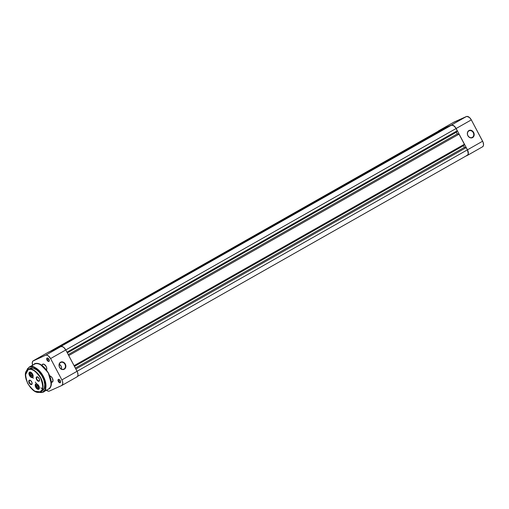 <?xml version="1.0" encoding="UTF-8"?>
<svg xmlns="http://www.w3.org/2000/svg" width="509" height="509" viewBox="0 0 509 509"><rect width="100%" height="100%" fill="white"/><g stroke="black" fill="none" stroke-linecap="round" stroke-linejoin="round"><path stroke-width="0.76" d="M468.891 130.921A3.658 3.041 65.8 0 0 467.956 135.648A3.658 3.041 65.8 0 0 472.307 137.373L472.619 137.583A3.977 3.302 -114.2 0 1 467.886 135.706A3.977 3.302 -114.2 0 1 468.904 130.565L468.891 130.921A3.658 3.041 -114.2 0 1 469.107 130.813A3.658 3.041 -114.2 0 1 473.313 132.773A3.658 3.041 -114.2 0 1 472.307 137.373A3.658 3.041 -114.2 0 1 472.097 137.481A3.658 3.041 -114.2 0 1 467.886 135.521A3.658 3.041 -114.2 0 1 468.891 130.921L468.904 130.565L468.375 130.953L467.618 132.066L467.396 134.242L467.886 135.706L469.4 137.379L470.71 137.901L472.619 137.583L473.58 136.692L474.184 134.669L473.637 132.442L472.123 130.768L470.144 130.209L468.904 130.565A3.977 3.302 -114.2 0 1 473.637 132.442A3.977 3.302 -114.2 0 1 472.619 137.583L471.875 137.57L472.307 137.373A3.658 3.041 65.8 0 0 473.249 132.645A3.658 3.041 65.8 0 0 468.891 130.921M438.115 131.449L438.917 130.667L451.178 125.163L453.01 125.278L454.378 126.2L456.14 128.497L467.847 150.734L468.318 152.522L468.038 154.698L465.76 156.142L467.23 155.48A5.09 2.819 60.4 0 0 467.364 155.417A5.09 2.819 60.4 0 0 467.434 149.837L456.14 128.497L471.328 119.882L469.572 117.579L466.918 116.408L453.653 122.357M482.551 146.796A5.09 2.819 -119.6 0 1 482.424 146.866L483.226 146.083L483.55 144.734L483.041 142.113L471.328 119.882L482.627 141.216L467.434 149.837L482.627 141.216A5.09 2.819 -119.6 0 1 482.551 146.796L467.364 155.417M466.371 116.548L451.178 125.163L438.917 130.667L454.111 122.045L466.371 116.548L451.178 125.163A5.09 2.819 60.4 0 1 456.14 128.497L471.328 119.882A5.09 2.819 -119.6 0 0 466.371 116.548M438.255 131.214A5.09 2.819 60.4 0 1 438.79 130.73A5.09 2.819 60.4 0 1 438.917 130.667L454.111 122.045A5.09 2.819 -119.6 0 0 453.977 122.115A5.09 2.819 -119.6 0 0 453.856 122.192M467.351 149.869L77.069 371.277L467.351 149.869L466.161 147.623L75.879 369.038L466.161 147.623L464.424 147.362L75.37 368.077L464.424 147.362L463.534 145.676L464.424 147.362L466.161 147.623L467.351 149.869A4.931 2.73 -119.6 0 1 467.281 155.277A4.931 2.73 -119.6 0 1 467.154 155.34L467.936 154.583L468.248 153.273L467.351 149.869M74.479 366.391L463.534 145.676L74.479 366.391M74.091 365.666L464.38 144.257L463.534 145.676L464.38 144.257L459.029 134.153L68.74 355.562L459.029 134.153L457.292 133.886L68.231 354.601L457.292 133.886L456.401 132.2L67.341 352.915L456.401 132.2L457.247 130.781L456.401 132.2L457.292 133.886L459.029 134.153L464.38 144.257L74.091 365.666M66.959 352.19L457.247 130.781L456.058 128.535L65.769 349.944L456.058 128.535A4.931 2.73 -119.6 0 0 451.254 125.303L59.661 347.138L448.556 126.512L451.782 125.169L453.697 125.787L455.561 127.708L457.247 130.781L66.959 352.19M446.934 127.435L57.95 347.908L446.851 127.282L443.396 128.828L54.495 349.454L443.396 128.828L446.934 127.435M438.548 131.106L441.767 129.75L52.79 350.217L438.993 130.807L50.092 351.426L438.993 130.807A4.931 2.73 -119.6 0 0 438.866 130.87A4.931 2.73 -119.6 0 0 438.745 130.947M60.577 362.554A3.658 3.041 65.8 0 0 59.636 367.288A3.658 3.041 65.8 0 0 63.994 369.012L64.306 369.222A3.977 3.302 -114.2 0 1 59.566 367.345A3.977 3.302 -114.2 0 1 60.59 362.204L60.577 362.554A3.658 3.041 -114.2 0 1 60.787 362.446A3.658 3.041 -114.2 0 1 64.999 364.412A3.658 3.041 -114.2 0 1 63.994 369.012A3.658 3.041 -114.2 0 1 63.778 369.12A3.658 3.041 -114.2 0 1 59.572 367.161A3.658 3.041 -114.2 0 1 60.577 362.554L61.831 361.848L63.803 362.408L65.324 364.081L65.871 366.308L65.591 367.721L64.306 369.222L62.391 369.54L61.086 369.019L59.566 367.345L59.019 365.118L59.629 363.095L60.59 362.204A3.977 3.302 -114.2 0 1 65.324 364.081A3.977 3.302 -114.2 0 1 64.306 369.222L63.561 369.21L63.994 369.012A3.658 3.041 65.8 0 0 64.929 364.285A3.658 3.041 65.8 0 0 60.577 362.554M41.56 365.214L43.061 364.355A3.181 1.762 60.4 0 1 44.359 364.419A3.181 1.762 -119.6 0 0 42.985 364.406M42.126 364.883A3.499 1.941 60.4 0 1 44.232 364.342A3.499 1.941 60.4 0 1 46.173 366.455L44.029 364.24L42.762 364.164L42.056 365.125M50.601 376.208A3.181 1.762 -119.6 0 0 49.907 376.011A3.181 1.762 60.4 0 1 50.601 376.208M49.857 375.89A3.499 1.941 60.4 0 1 50.48 376.132A3.499 1.941 60.4 0 1 52.414 378.244L51.212 376.66L49.812 375.884M48.043 358.221A1.591 0.878 -119.6 0 0 47.191 358.54A1.591 0.878 -119.6 0 0 47.426 359.958L47.032 360.162A1.909 1.056 60.4 0 1 46.777 358.4A1.909 1.056 60.4 0 1 47.91 358.145A1.909 1.056 60.4 0 1 48.972 359.297L47.795 358.088L46.809 358.336L47.032 360.162L48.209 361.371L48.896 361.415L49.284 360.887L48.972 359.297A1.909 1.056 60.4 0 1 49.316 360.62A1.909 1.056 60.4 0 1 48.45 361.447A1.909 1.056 60.4 0 1 47.032 360.162L47.426 359.958A1.591 0.878 60.4 0 1 47.445 358.215A1.591 0.878 60.4 0 1 48.043 358.221M59.337 379.555A1.591 0.878 -119.6 0 0 58.49 379.873A1.591 0.878 -119.6 0 0 58.72 381.292L58.331 381.495A1.909 1.056 60.4 0 1 58.077 379.733A1.909 1.056 60.4 0 1 59.209 379.479A1.909 1.056 60.4 0 1 60.266 380.63L59.095 379.421L58.102 379.676L58.172 381.158L59.502 382.704L60.495 382.456L60.266 380.63A1.909 1.056 60.4 0 1 60.616 381.954A1.909 1.056 60.4 0 1 59.75 382.787A1.909 1.056 60.4 0 1 58.331 381.495L58.72 381.292A1.591 0.878 60.4 0 1 58.745 379.549A1.591 0.878 60.4 0 1 59.337 379.555M35.713 363.693A1.591 0.878 -119.6 0 0 35.013 363.878A1.591 0.878 60.4 0 1 35.191 363.712A1.591 0.878 60.4 0 1 35.713 363.693A1.909 1.056 60.4 0 0 35.655 363.642A1.909 1.056 60.4 0 0 34.453 364.113M48.877 359.138L47.426 359.958L48.877 359.138M60.177 380.471L58.72 381.292L60.177 380.471M32.748 365.487L32.239 362.872L32.907 361.046L45.625 355.237L46.79 355.136L48.145 355.734L50.582 358.571L61.882 379.905L62.594 381.712L62.709 384.155L61.678 385.555L49.418 391.052L48.247 391.154L46.217 390.021M35.795 363.731L34.854 363.541L34.427 364.342M51.473 382.195L52.592 381.915L52.987 381.165L52.414 378.244A3.499 1.941 60.4 0 1 53.051 380.675A3.499 1.941 60.4 0 1 51.511 382.202M46.351 370.126L46.783 368.306L46.173 366.455A3.499 1.941 60.4 0 1 46.809 368.885A3.499 1.941 60.4 0 1 46.51 369.928M76.999 376.87A5.09 2.819 -119.6 0 0 77.069 371.29L61.882 379.905L77.069 371.29L65.776 349.95L50.582 358.571L61.882 379.905A5.09 2.819 60.4 0 1 61.805 385.491L76.999 376.87A5.09 2.819 -119.6 0 1 76.865 376.94L77.673 376.151L77.998 374.802L77.483 372.187L65.776 349.95L64.019 347.653L62.652 346.731L60.813 346.616L48.1 352.432M60.813 346.616L48.559 352.12L33.365 360.735L45.625 355.237L60.813 346.616L45.625 355.237A5.09 2.819 60.4 0 1 50.582 358.571L65.776 349.95A5.09 2.819 -119.6 0 0 60.813 346.616M46.434 390.212A5.09 2.819 60.4 0 0 49.418 391.052L61.678 385.555A5.09 2.819 60.4 0 0 61.805 385.491M53.057 380.528A3.181 1.762 60.4 0 1 52.44 381.674A3.181 1.762 60.4 0 1 51.237 381.655A3.181 1.762 -119.6 0 0 53.057 380.528M46.809 368.739A3.181 1.762 60.4 0 1 46.383 369.75A3.181 1.762 -119.6 0 0 46.809 368.739M32.621 365.15A5.09 2.819 60.4 0 1 33.231 360.805A5.09 2.819 60.4 0 1 33.365 360.735L48.559 352.12A5.09 2.819 -119.6 0 0 48.425 352.183A5.09 2.819 -119.6 0 0 48.298 352.266M60.616 381.801A1.591 0.878 60.4 0 1 60.31 382.316A1.591 0.878 60.4 0 1 58.72 381.292A1.591 0.878 -119.6 0 0 59.846 382.354A1.591 0.878 -119.6 0 0 60.616 381.801M49.316 360.467A1.591 0.878 60.4 0 1 49.017 360.983A1.591 0.878 60.4 0 1 47.426 359.958A1.591 0.878 -119.6 0 0 48.552 361.021A1.591 0.878 -119.6 0 0 49.316 360.467M61.417 369.044A3.658 3.041 65.8 0 0 59.279 364.266M61.303 369.369L61.564 368.064L61.061 366.022L59.076 364.177M51.269 382.335L52.516 381.623M34.809 391.205L40.058 391.835C37.373 393.82 33.282 391.071 27.785 383.582C24.763 374.987 24.928 370.323 28.288 369.604C30.973 367.619 35.064 370.367 40.561 377.856C43.577 386.452 43.411 391.116 40.058 391.835L40.535 391.726A12.719 7.05 60.4 0 1 40.211 391.898C43.596 391.166 43.768 386.458 40.714 377.773C35.166 370.208 31.03 367.428 28.319 369.439L31.176 369.349L34.523 370.832L37.819 373.816L40.561 377.856L42.323 382.323L42.851 386.554L42.056 389.894L40.058 391.835L37.163 392.083L33.817 390.607L30.521 387.623L27.785 383.582L26.016 379.11L25.495 374.885L26.29 371.545L28.319 369.439A12.719 7.05 60.4 0 1 40.555 377.481A12.719 7.05 60.4 0 1 40.535 391.726L42.285 390.734A12.719 7.05 -119.6 0 0 42.304 376.488A12.719 7.05 -119.6 0 0 30.069 368.446L29.465 368.783M26.506 371.055L27.581 368.631L29.382 367.154C32.411 364.915 37.017 368.013 43.208 376.45C46.605 386.134 46.421 391.383 42.641 392.197L43.163 392.064A14.309 7.928 60.4 0 1 42.794 392.254C46.605 391.434 46.796 386.134 43.36 376.367C37.119 367.861 32.468 364.73 29.414 366.989L33.556 367.11L38.309 370.037L41.776 374.064L44.824 380.223L45.778 385.122L44.887 390.009L42.641 392.197L41.108 392.585L38.468 392.235M51.174 383.207L48.209 372.582L40.758 364.851M34.637 364.03L34.618 364.037C37.666 361.778 42.317 364.908 48.565 373.415C51.994 383.188 51.803 388.482 47.992 389.302L48.368 389.118A14.309 7.928 -119.6 0 0 48.387 373.084A14.309 7.928 -119.6 0 0 34.618 364.037L29.414 366.989A14.309 7.928 60.4 0 1 43.182 376.036A14.309 7.928 60.4 0 1 43.163 392.064L48.368 389.118C57.606 384.747 43.57 359.176 34.637 364.03L34.618 364.037A14.309 7.928 -119.6 0 0 34.249 364.228L29.045 367.18A14.309 7.928 60.4 0 1 29.414 366.989L34.637 364.03M36.094 384.009A2.863 1.584 -119.6 0 0 35.98 387.184A2.863 1.584 -119.6 0 0 38.767 389.061L38.722 389.309A3.054 1.692 60.4 0 1 35.745 387.311A3.054 1.692 60.4 0 1 35.865 383.92L36.094 384.009A2.863 1.584 60.4 0 1 37.227 384.117A2.863 1.584 -119.6 0 0 36.094 384.009L35.248 384.759L35.318 386.223L36.05 387.82L37.621 389.239L38.722 389.309L39.206 388.838L39.091 386.458L37.787 384.537L35.865 383.92A3.054 1.692 60.4 0 1 37.151 384.079A3.054 1.692 60.4 0 1 39.397 388.036A3.054 1.692 60.4 0 1 38.722 389.309L38.767 389.061A2.863 1.584 60.4 0 1 36.012 387.254A2.863 1.584 60.4 0 1 36.018 384.047A2.863 1.584 60.4 0 1 36.094 384.009M29.853 372.219A2.863 1.584 -119.6 0 0 29.738 375.394A2.863 1.584 -119.6 0 0 32.525 377.271L32.474 377.519A3.054 1.692 60.4 0 1 29.503 375.521A3.054 1.692 60.4 0 1 29.624 372.13L29.853 372.219A2.863 1.584 60.4 0 1 30.979 372.327A2.863 1.584 -119.6 0 0 29.853 372.219L29 372.97L29.07 374.433L29.808 376.03L31.373 377.449L32.15 377.602L32.958 377.048L32.85 374.669L31.545 372.747L29.624 372.13A3.054 1.692 60.4 0 1 30.909 372.289A3.054 1.692 60.4 0 1 33.155 376.246A3.054 1.692 60.4 0 1 32.474 377.519L32.525 377.271A2.863 1.584 60.4 0 1 29.77 375.464A2.863 1.584 60.4 0 1 29.776 372.257A2.863 1.584 60.4 0 1 29.853 372.219M37.112 377.042A2.131 1.183 -119.6 0 0 37.03 379.409A2.131 1.183 -119.6 0 0 39.104 380.802L39.028 381.216A2.45 1.355 60.4 0 1 36.642 379.612A2.45 1.355 60.4 0 1 36.737 376.895L37.112 377.042A2.131 1.183 60.4 0 1 37.895 377.093A2.131 1.183 -119.6 0 0 37.112 377.042L36.349 377.271L36.298 378.741L38.143 381.158L39.416 380.84L39.467 379.364L38.277 377.392L36.737 376.895A2.45 1.355 60.4 0 1 37.768 377.023A2.45 1.355 60.4 0 1 39.568 380.198A2.45 1.355 60.4 0 1 39.028 381.216L39.104 380.802A2.131 1.183 60.4 0 1 37.055 379.459A2.131 1.183 60.4 0 1 37.062 377.074A2.131 1.183 60.4 0 1 37.112 377.042M29.694 380.369A2.131 1.183 -119.6 0 0 29.611 382.736A2.131 1.183 -119.6 0 0 31.685 384.136L31.603 384.543A2.45 1.355 60.4 0 1 29.217 382.94A2.45 1.355 60.4 0 1 29.318 380.223L29.694 380.369A2.131 1.183 60.4 0 1 30.47 380.42A2.131 1.183 -119.6 0 0 29.694 380.369L28.93 380.598L28.873 382.068L30.725 384.492L31.825 384.397L32.048 382.698L30.858 380.719L29.318 380.223A2.45 1.355 60.4 0 1 30.349 380.35A2.45 1.355 60.4 0 1 32.15 383.525A2.45 1.355 60.4 0 1 31.603 384.543L31.685 384.136A2.131 1.183 60.4 0 1 29.637 382.787A2.131 1.183 60.4 0 1 29.643 380.401A2.131 1.183 60.4 0 1 29.694 380.369M51.18 383.022L50.595 378.327L48.635 373.358L45.594 368.872L42.877 366.245M41.929 365.557L40.981 364.972M38.506 392.274L42.794 392.254A14.309 7.928 60.4 0 1 42.775 392.261L38.569 392.267M32.824 377.252L33.276 378.34M42.559 390.562L44.296 388.214L44.773 384.562L43.914 380.166L41.853 375.693L38.9 371.831L36.368 369.687L32.99 368.192L30.069 368.446A12.719 7.05 -119.6 0 0 29.738 368.611L27.989 369.604A12.719 7.05 60.4 0 1 28.319 369.439L25.495 374.789M39.397 387.953A2.863 1.584 60.4 0 1 38.843 389.022A2.863 1.584 60.4 0 1 38.767 389.061A2.863 1.584 -119.6 0 0 39.397 387.953M33.155 376.164A2.863 1.584 60.4 0 1 32.601 377.233A2.863 1.584 60.4 0 1 32.525 377.271A2.863 1.584 -119.6 0 0 33.155 376.164M39.568 380.051A2.131 1.183 60.4 0 1 39.161 380.777A2.131 1.183 60.4 0 1 39.104 380.802A2.131 1.183 -119.6 0 0 39.568 380.051M32.15 383.379A2.131 1.183 60.4 0 1 31.743 384.104A2.131 1.183 60.4 0 1 31.685 384.136A2.131 1.183 -119.6 0 0 32.15 383.379M42.489 388.825L40.86 387.877M36.533 383.754L35.325 382.074M38.703 386.872L37.793 385.319M39.18 386.713A2.609 1.444 60.4 0 1 37.647 388.647A2.609 1.444 60.4 0 1 37.583 388.615L36.292 387.247L35.725 385.428L36.209 384.231L37.462 384.352A2.609 1.444 60.4 0 1 38.175 384.938M37.679 388.666A2.704 1.495 -119.6 0 0 37.717 388.691A2.704 1.495 -119.6 0 0 39.352 388.252A2.704 1.495 60.4 0 1 38.926 388.793A2.704 1.495 60.4 0 1 37.679 388.666M38.474 386.7L37.812 385.917L36.661 386.566L36.629 385.37L37.488 385.281L38.385 386.395L38.417 387.597L37.558 387.686L38.404 387.203L37.558 387.686L36.661 386.566L37.558 387.686L38.417 387.597L38.385 386.395L37.488 385.281L36.629 385.37L36.661 386.566L37.806 385.676L38.258 386.471L37.831 385.606M35.725 385.224A2.704 1.495 60.4 0 1 36.26 384.091A2.704 1.495 60.4 0 1 36.941 384.002A2.704 1.495 -119.6 0 0 35.732 385.186A2.704 1.495 -119.6 0 0 35.725 385.224M39.161 386.643L39.053 388.545L37.583 388.615A2.609 1.444 60.4 0 1 35.725 385.268A2.609 1.444 60.4 0 1 37.462 384.352L38.474 385.294M32.614 375.152L31.781 374.319L31.596 373.205M32.939 374.923A2.609 1.444 60.4 0 1 32.481 377.004L31.539 376.927L30.502 376.1L29.484 373.46A2.704 1.495 60.4 0 1 30.018 372.302A2.704 1.495 60.4 0 1 30.101 372.264L30.101 372.264A2.704 1.495 60.4 0 1 30.699 372.213A2.704 1.495 -119.6 0 0 30.101 372.264L30.076 372.384A2.609 1.444 60.4 0 1 31.933 373.148M32.595 377.048A2.704 1.495 -119.6 0 0 33.11 376.463A2.704 1.495 60.4 0 1 32.684 377.004A2.704 1.495 60.4 0 1 32.595 377.048A2.704 1.495 60.4 0 1 31.437 376.876A2.704 1.495 -119.6 0 0 31.475 376.902A2.704 1.495 -119.6 0 0 32.595 377.048L32.595 377.048M32.156 374.84L31.781 374.319L32.245 375.012L30.966 375.617L31.959 375.992L32.271 375.069L31.596 373.765L30.604 373.39L30.292 374.319L30.966 375.617L32.118 374.968L31.571 373.714M31.469 373.721L31.781 374.319L31.469 373.721M32.824 374.586L33.079 375.928L32.481 377.004A2.609 1.444 60.4 0 1 31.405 376.857A2.609 1.444 60.4 0 1 29.484 373.479A2.609 1.444 60.4 0 1 30.076 372.384L30.101 372.264A2.704 1.495 -119.6 0 0 29.484 373.39A2.704 1.495 -119.6 0 0 29.484 373.434L30.362 372.321L32.054 373.288M31.959 375.992L30.966 375.617L30.292 374.319L31.393 373.689L30.292 374.319L30.604 373.39L31.596 373.765L32.271 375.069L31.959 375.992M453.977 122.115L438.79 130.73M77.527 376.386L467.281 155.277M50.028 351.458L438.866 130.87M33.231 360.805L48.425 352.183M52.44 381.674L51.269 382.342M27.989 369.604C19.838 373.371 32.379 396.231 40.198 391.898L40.535 391.726M38.423 392.274L43.163 392.064M26.436 371.144L29.045 367.18"/></g></svg>
